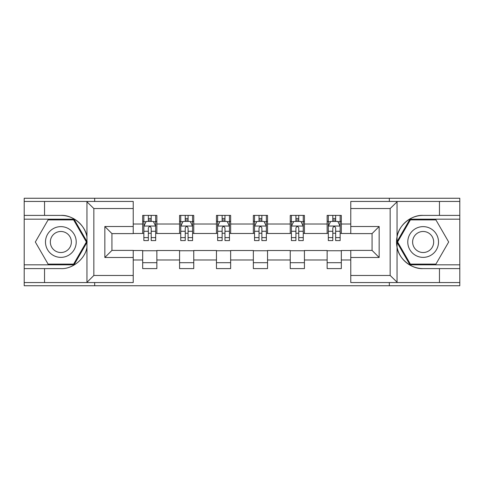 <?xml version="1.0" encoding="UTF-8"?>
<svg xmlns="http://www.w3.org/2000/svg" width="484" height="484" viewBox="0 0 484 484"><rect width="100%" height="100%" fill="white"/><g stroke="black" fill="none" stroke-linecap="round" stroke-linejoin="round"><path stroke-width="0.73" d="M133.221 208.537L93.842 208.537L86.539 201.441L133.221 201.441L133.221 233.603L111.937 233.603L111.937 250.397L133.221 250.397L133.221 282.559L86.539 282.559L86.957 282.347L86.957 247.149C85.432 258.662 72.449 269.34 60.857 268.602L24.2 268.602L24.2 285.748L459.8 285.748L459.8 219.179L409.972 219.179L396.795 242L409.972 264.821L459.8 264.821M423.143 215.398C411.551 214.66 398.568 225.338 397.043 236.851L397.043 247.149C398.568 258.662 411.551 269.34 423.143 268.602A26.602 26.602 0 0 1 396.541 242A26.602 26.602 0 0 1 423.143 215.398L459.8 215.398L459.8 198.252L389.33 198.252L389.33 201.441M389.33 198.252L24.2 198.252L24.2 264.821L74.028 264.821L87.205 242L74.028 219.179L24.2 219.179M389.33 282.559L389.33 285.748M94.67 285.748L94.67 282.559M94.67 201.441L94.67 198.252M350.779 233.488L341.323 233.488L341.323 215.398L327.136 215.398L327.136 224.025L304.43 224.025L304.43 215.398L290.243 215.398L290.243 224.025L267.537 224.025L267.537 215.398L253.35 215.398L253.35 224.025L230.65 224.025L230.65 215.398L216.463 215.398L216.463 224.025L193.757 224.025L193.757 215.398L179.57 215.398L179.57 224.025L156.864 224.025L156.864 215.398L142.677 215.398L142.677 224.025L133.221 224.025M341.323 224.025L350.779 224.025M350.779 259.975L341.323 259.975L341.323 268.602L327.136 268.602L327.136 259.975L304.43 259.975L304.43 268.602L290.243 268.602L290.243 259.975L267.537 259.975L267.537 268.602L253.35 268.602L253.35 259.975L230.65 259.975L230.65 268.602L216.463 268.602L216.463 259.975L193.757 259.975L193.757 268.602L179.57 268.602L179.57 259.975L156.864 259.975L156.864 268.602L142.677 268.602L142.677 259.975L133.221 259.975M327.136 224.025L327.136 233.488L304.43 233.488L304.43 224.025M304.43 259.975L304.43 250.512L327.136 250.512L327.136 259.975M290.243 224.025L290.243 233.488L267.537 233.488L267.537 224.025M267.537 259.975L267.537 250.512L290.243 250.512L290.243 259.975M253.35 224.025L253.35 233.488L230.65 233.488L230.65 224.025M230.65 259.975L230.65 250.512L253.35 250.512L253.35 259.975M216.463 224.025L216.463 233.488L193.757 233.488L193.757 224.025M193.757 259.975L193.757 250.512L216.463 250.512L216.463 259.975M179.57 224.025L179.57 233.488L156.864 233.488L156.864 224.025M156.864 259.975L156.864 250.512L179.57 250.512L179.57 259.975M142.677 224.025L142.677 233.488L133.221 233.488M133.221 250.512L142.677 250.512L142.677 259.975M341.323 259.975L341.323 250.512L350.779 250.512M142.677 221.309L143.863 221.309M148.352 221.309L151.19 221.309M155.685 221.309L156.864 221.309M142.677 233.252L143.863 233.252M148.352 233.252L151.19 233.252M155.685 233.252L156.864 233.252M142.677 250.748L156.864 250.748M142.677 262.691L156.864 262.691M179.57 250.748L193.757 250.748M179.57 262.691L193.757 262.691M179.57 221.309L180.75 221.309M185.245 221.309L188.082 221.309M192.578 221.309L193.757 221.309M179.57 233.252L180.75 233.252M185.245 233.252L188.082 233.252M192.578 233.252L193.757 233.252M216.463 250.748L230.65 250.748M216.463 262.691L230.65 262.691M216.463 221.309L217.643 221.309M222.138 221.309L224.975 221.309M229.464 221.309L230.65 221.309M216.463 233.252L217.643 233.252M222.138 233.252L224.975 233.252M229.464 233.252L230.65 233.252M253.35 250.748L267.537 250.748M253.35 262.691L267.537 262.691M253.35 221.309L254.536 221.309M259.025 221.309L261.862 221.309M266.357 221.309L267.537 221.309M253.35 233.252L254.536 233.252M259.025 233.252L261.862 233.252M266.357 233.252L267.537 233.252M290.243 250.748L304.43 250.748M290.243 262.691L304.43 262.691M290.243 221.309L291.422 221.309M295.918 221.309L298.755 221.309M303.25 221.309L304.43 221.309M290.243 233.252L291.422 233.252M295.918 233.252L298.755 233.252M303.25 233.252L304.43 233.252M327.136 250.748L341.323 250.748M327.136 262.691L341.323 262.691M327.136 221.309L328.315 221.309M332.81 221.309L335.648 221.309M340.137 221.309L341.323 221.309M327.136 233.252L328.315 233.252M332.81 233.252L335.648 233.252M340.137 233.252L341.323 233.252M151.19 218.472L148.352 218.472M155.685 237.614L151.19 237.614L151.19 240.578L155.685 240.578L155.685 226.155L153.319 221.424L146.222 221.424L143.863 226.155L143.863 240.578L148.352 240.578L148.352 237.614L143.863 237.614M143.863 226.155L143.863 215.398M155.685 226.155L155.685 215.398M148.352 221.424L148.352 215.398M151.19 215.398L151.19 221.424M151.19 237.614L151.19 227.928C150.246 226.107 149.302 226.107 148.352 227.928L148.352 237.614M68.54 228.69A15.373 15.373 0 0 0 47.541 234.316A15.373 15.373 0 0 0 53.167 255.31A15.373 15.373 0 0 0 74.167 249.683A15.373 15.373 0 0 0 68.54 228.69M66.114 232.889A10.521 10.521 0 0 0 51.74 236.737A10.521 10.521 0 0 0 55.593 251.111A10.521 10.521 0 0 0 69.968 247.263A10.521 10.521 0 0 0 66.114 232.889M73.622 264.113L48.091 264.113L35.326 242L48.091 219.887L73.622 219.887L86.388 242L73.622 264.113M430.833 228.69A15.373 15.373 0 0 0 409.833 234.316A15.373 15.373 0 0 0 415.46 255.31A15.373 15.373 0 0 0 436.459 249.683A15.373 15.373 0 0 0 430.833 228.69M428.407 232.889A10.521 10.521 0 0 0 414.032 236.737A10.521 10.521 0 0 0 417.886 251.111A10.521 10.521 0 0 0 432.26 247.263A10.521 10.521 0 0 0 428.407 232.889M435.909 264.113L410.378 264.113L397.612 242L410.378 219.887L435.909 219.887L448.674 242L435.909 264.113M44.54 268.602L44.54 282.559L24.2 282.559M86.539 282.559L44.54 282.559M24.2 268.602L24.2 264.821M86.539 201.441L44.54 201.441L44.54 215.398L24.2 215.398M44.54 201.441L24.2 201.441M60.857 215.398A26.602 26.602 0 0 1 86.957 236.851C85.432 225.338 72.449 214.66 60.857 215.398L44.54 215.398M86.957 247.149L86.957 201.653M111.937 233.603L104.84 226.512L133.221 226.512M133.221 257.488L104.84 257.488L111.937 250.397M86.957 282.347L93.842 275.463L133.221 275.463M397.461 201.441L390.158 208.537L350.779 208.537L350.779 201.441L459.8 201.441M439.46 215.398L439.46 201.441M350.779 275.463L390.158 275.463L397.461 282.559L350.779 282.559L350.779 250.397L372.063 250.397L372.063 233.603L350.779 233.603L350.779 208.537M459.8 215.398L459.8 219.179M397.461 282.559L439.46 282.559L439.46 268.602L459.8 268.602M439.46 282.559L459.8 282.559M423.143 268.602L439.46 268.602M372.063 250.397L379.16 257.488L350.779 257.488M350.779 226.512L379.16 226.512L372.063 233.603M188.082 218.472L185.245 218.472M192.578 237.614L188.082 237.614L188.082 240.578L192.578 240.578L192.578 226.155L190.212 221.424L183.115 221.424L180.75 226.155L180.75 240.578L185.245 240.578L185.245 237.614L180.75 237.614M180.75 226.155L180.75 215.398M192.578 226.155L192.578 215.398M185.245 221.424L185.245 215.398M188.082 215.398L188.082 221.424M188.082 237.614L188.082 227.928C187.139 226.107 186.189 226.107 185.245 227.928L185.245 237.614M224.975 218.472L222.138 218.472M229.464 237.614L224.975 237.614L224.975 240.578L229.464 240.578L229.464 226.155L227.099 221.424L220.008 221.424L217.643 226.155L217.643 240.578L222.138 240.578L222.138 237.614L217.643 237.614M217.643 226.155L217.643 215.398M229.464 226.155L229.464 215.398M222.138 221.424L222.138 215.398M224.975 215.398L224.975 221.424M224.975 237.614L224.975 227.928C224.031 226.107 223.082 226.107 222.138 227.928L222.138 237.614M261.862 218.472L259.025 218.472M266.357 237.614L261.862 237.614L261.862 240.578L266.357 240.578L266.357 226.155L263.992 221.424L256.901 221.424L254.536 226.155L254.536 240.578L259.025 240.578L259.025 237.614L254.536 237.614M254.536 226.155L254.536 215.398M266.357 226.155L266.357 215.398M259.025 221.424L259.025 215.398M261.862 215.398L261.862 221.424M261.862 237.614L261.862 227.928C260.918 226.107 259.975 226.107 259.025 227.928L259.025 237.614M298.755 218.472L295.918 218.472M303.25 237.614L298.755 237.614L298.755 240.578L303.25 240.578L303.25 226.155L300.885 221.424L293.788 221.424L291.422 226.155L291.422 240.578L295.918 240.578L295.918 237.614L291.422 237.614M291.422 226.155L291.422 215.398M303.25 226.155L303.25 215.398M295.918 221.424L295.918 215.398M298.755 215.398L298.755 221.424M298.755 237.614L298.755 227.928C297.811 226.107 296.867 226.107 295.918 227.928L295.918 237.614M335.648 218.472L332.81 218.472M340.137 237.614L335.648 237.614L335.648 240.578L340.137 240.578L340.137 226.155L337.778 221.424L330.681 221.424L328.315 226.155L328.315 240.578L332.81 240.578L332.81 237.614L328.315 237.614M328.315 226.155L328.315 215.398M340.137 226.155L340.137 215.398M332.81 221.424L332.81 215.398M335.648 215.398L335.648 221.424M335.648 237.614L335.648 227.928C334.704 226.107 333.754 226.107 332.81 227.928L332.81 237.614M155.624 226.04L143.917 226.04M143.863 221.708L146.083 221.708M153.458 221.708L155.685 221.708M148.352 231.279L143.863 231.279M155.685 231.279L151.19 231.279M151.19 219.978L148.352 219.978M93.842 208.537L93.842 275.463M104.84 257.488L104.84 226.512M397.043 201.653L397.043 236.851M397.043 247.149L397.043 282.347M390.158 275.463L390.158 208.537M379.16 226.512L379.16 257.488M192.517 226.04L180.81 226.04M180.75 221.708L182.976 221.708M190.351 221.708L192.578 221.708M185.245 231.279L180.75 231.279M192.578 231.279L188.082 231.279M188.082 219.978L185.245 219.978M229.41 226.04L217.703 226.04M217.643 221.708L219.863 221.708M227.244 221.708L229.464 221.708M222.138 231.279L217.643 231.279M229.464 231.279L224.975 231.279M224.975 219.978L222.138 219.978M266.297 226.04L254.59 226.04M254.536 221.708L256.756 221.708M264.137 221.708L266.357 221.708M259.025 231.279L254.536 231.279M266.357 231.279L261.862 231.279M261.862 219.978L259.025 219.978M303.19 226.04L291.483 226.04M291.422 221.708L293.649 221.708M301.024 221.708L303.25 221.708M295.918 231.279L291.422 231.279M303.25 231.279L298.755 231.279M298.755 219.978L295.918 219.978M340.083 226.04L328.376 226.04M328.315 221.708L330.542 221.708M337.917 221.708L340.137 221.708M332.81 231.279L328.315 231.279M340.137 231.279L335.648 231.279M335.648 219.978L332.81 219.978"/></g></svg>
